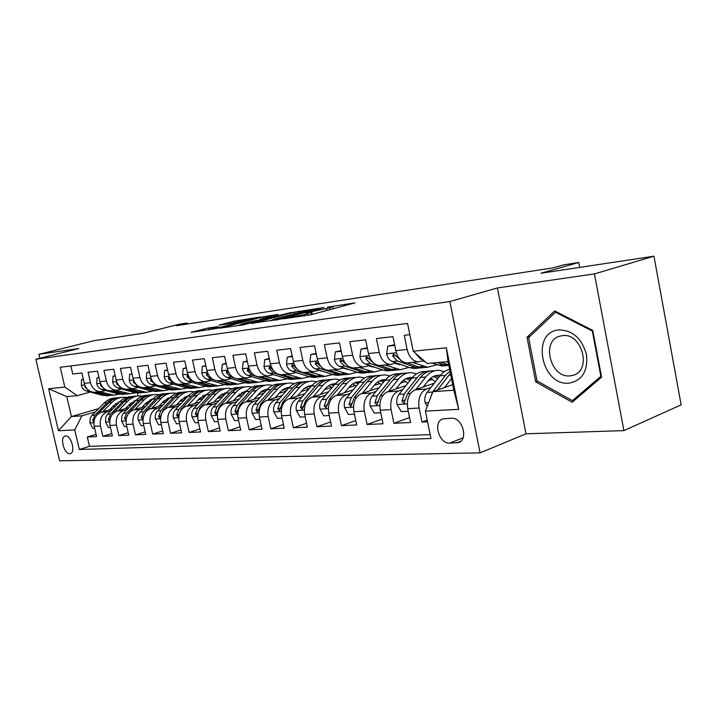 <?xml version="1.0" encoding="UTF-8"?>
<svg xmlns="http://www.w3.org/2000/svg" width="717" height="717" viewBox="0 0 717 717"><rect width="100%" height="100%" fill="white"/><g stroke="black" fill="none" stroke-linecap="round" stroke-linejoin="round"><path stroke-width="1.08" d="M283.17 318.85L311.097 314.718L354.951 302.888L327.373 307.163L332.813 306.652L329.883 307.835L305.621 312.917L310.9 312.451L304.169 314.664L283.17 318.85M69.737 453.691L70.391 453.583C75.841 452.391 71.18 435.246 65.606 435.981L65.014 436.088C59.583 437.307 64.145 454.282 69.737 453.691M208.271 328.001L191.009 332.356L217.708 328.252L260.836 316.959L233.957 321.198L218.99 325.159L228.884 323.726L252.832 318.554L250.134 319.549L222.422 326.728L209.436 329.264L218.138 326.585L208.271 328.001L208.674 329.829M594.447 273.912L497.437 287.956L526.009 433.803L623.898 430.621L594.447 273.912L653.949 256.193L540.905 273.249L578.771 262.512L563.786 264.824L552.879 267.898L176.651 325.67L187.137 323.044L179.384 324.236L143.239 333.28L93.972 340.709L38.942 354.306L39.865 358.258M497.437 287.956L449.855 301.543L35.85 359.253L78.816 348.534L38.942 354.306M251.676 323.331L280.419 319.164L324.084 307.503L294.167 312.2L251.73 323.6M243.69 324.765L219.949 328.171L263.22 316.824L278.008 314.396L260.163 319.155L266.491 318.491L291.953 312.298L243.69 324.765M653.949 256.193L681.15 404.854L623.898 430.621M96.042 434.35L87.322 437.012L96.553 436.599L94.187 426.319L100.443 425.97C99.457 418.907 101.805 414.166 107.505 411.773L110.974 410.751M111.843 433.543L102.818 436.321L112.381 435.891L109.979 425.432L116.45 425.064C115.455 417.877 117.821 413.064 123.557 410.626L127.088 409.586M128.2 432.701L118.861 435.595L128.764 435.156L126.335 424.509L133.039 424.132C132.027 416.819 134.411 411.917 140.191 409.443L143.767 408.376M145.157 431.822L135.477 434.852L145.739 434.394L143.283 423.559L150.238 423.164C149.208 415.717 151.601 410.724 157.417 408.206L161.056 407.122M162.732 430.908L152.703 434.081L163.342 433.606L160.85 422.573L168.065 422.161C167.025 414.569 169.427 409.497 175.28 406.933L178.981 405.813M180.971 429.958L170.565 433.283L181.598 432.79L179.089 421.542L186.572 421.121C185.515 413.386 187.926 408.215 193.823 405.616L197.578 404.469M199.9 428.963L189.1 432.45L200.563 431.939L198.017 420.476L205.788 420.045C204.712 412.158 207.141 406.889 213.074 404.245L216.892 403.062M219.563 427.932L208.351 431.589L220.253 431.06L217.681 419.373L225.765 418.916C224.672 410.877 227.11 405.508 233.07 402.82L236.96 401.601M240.016 426.848L228.356 430.693L240.733 430.137L238.125 418.217L246.54 417.751C245.429 409.541 247.876 404.074 253.872 401.332L257.824 400.086M261.293 425.71L249.157 429.761L262.046 429.187L259.411 417.025L268.167 416.532C267.038 408.161 269.484 402.578 275.516 399.79L279.531 398.509M283.448 424.518L270.82 428.793L284.237 428.192L281.566 415.779L290.69 415.26C289.543 406.718 291.998 401.027 298.057 398.186L302.153 396.86M306.544 423.263L293.378 427.78L307.369 427.153L304.662 414.48L314.18 413.942C313.015 405.213 315.471 399.396 321.557 396.51L325.724 395.139M330.627 421.946L316.896 426.732L331.505 426.077L328.762 413.117L338.693 412.562C337.51 403.644 339.966 397.711 346.069 394.762L350.317 393.346M355.775 420.565L341.444 425.629L356.699 424.948L353.92 411.701L364.299 411.119C363.098 402.004 365.553 395.936 371.675 392.934L375.995 391.473M382.053 419.095L367.086 424.482L383.021 423.765L380.216 410.223L391.07 409.613C389.851 400.283 392.298 394.09 398.428 391.025L402.837 389.51M409.55 417.554L393.893 423.281L410.572 422.528L407.731 408.681C406.494 399.217 408.941 392.943 415.08 389.833L434.242 383.201M409.828 334.66L404.254 335.314L407.139 349.466C409.04 356.958 412.687 361.099 418.092 361.861L423.783 360.534M408.959 362.721L406.763 362.927C401.368 362.166 397.72 358.079 395.838 350.649L392.961 336.632L376.407 338.567L379.266 352.388C381.139 359.71 384.769 363.743 390.165 364.487L396.456 362.981M381.525 365.294L379.347 365.5C373.96 364.774 370.33 360.776 368.466 353.517L365.625 339.822L349.815 341.677L352.63 355.184C354.494 362.345 358.106 366.279 363.474 366.987L369.712 365.527M355.309 367.758L353.131 367.964C347.763 367.256 344.16 363.358 342.314 356.268L339.508 342.878L324.389 344.644L327.167 357.855C329.004 364.854 332.598 368.699 337.949 369.389L344.133 367.955M330.214 370.115L328.045 370.313C322.704 369.64 319.119 365.831 317.29 358.885L314.53 345.8L300.047 347.485L302.798 360.409C304.617 367.256 308.185 371.021 313.508 371.684L319.639 370.277M306.186 372.374L304.026 372.571C298.711 371.917 295.144 368.188 293.343 361.404L290.6 348.587L276.735 350.21L279.451 362.865C281.243 369.56 284.792 373.234 290.089 373.88L296.166 372.508M283.143 374.534L280.992 374.74C275.704 374.104 272.164 370.456 270.381 363.815L267.683 351.267L254.374 352.827L257.053 365.213C258.837 371.773 262.359 375.367 267.62 375.995L273.643 374.641M261.033 376.613L258.891 376.81C253.639 376.192 250.125 372.634 248.36 366.127L245.689 353.839L232.917 355.327L235.57 367.462C237.327 373.898 240.822 377.411 246.056 378.02L252.017 376.694M239.801 378.603L237.668 378.8C232.451 378.209 228.965 374.722 227.217 368.341L224.582 356.304L212.313 357.738L214.93 369.631C216.659 375.932 220.137 379.374 225.335 379.965L231.241 378.666M219.384 380.521L217.278 380.718C212.089 380.144 208.629 376.721 206.899 370.474L204.291 358.67L192.506 360.051L195.087 371.711C196.799 377.895 200.249 381.265 205.412 381.829L211.255 380.557M199.756 382.367L197.659 382.564C192.506 382 189.073 378.657 187.361 372.526L184.789 360.956L173.442 362.282L175.997 373.718C177.691 379.777 181.105 383.084 186.241 383.631L192.031 382.385M180.863 384.142L178.775 384.33C173.657 383.792 170.252 380.512 168.567 374.498L166.021 363.143L155.096 364.424L157.615 375.645C159.299 381.587 162.687 384.832 167.778 385.37L173.514 384.142M162.66 385.845L160.59 386.042C155.508 385.513 152.129 382.295 150.462 376.398L147.953 365.258L137.422 366.486L139.914 377.5C141.572 383.335 144.933 386.517 149.987 387.037L155.661 385.827M145.112 387.494L143.05 387.691C138.014 387.171 134.662 384.016 133.012 378.226L130.53 367.292L120.384 368.475L122.84 379.293C124.489 385.02 127.814 388.139 132.833 388.65L138.453 387.458M128.191 389.089L126.147 389.277C121.137 388.775 117.821 385.683 116.19 379.992L113.743 369.255L103.947 370.402L106.376 381.023C107.998 386.651 111.305 389.707 116.288 390.2L121.845 389.035M111.852 390.622L109.826 390.81C104.861 390.317 101.563 387.279 99.95 381.695L97.53 371.146L88.083 372.248L90.485 382.69C92.09 388.22 95.361 391.222 100.299 391.706L105.811 390.55M128.271 405.679L131.883 404.621M94.187 426.319C93.21 419.302 95.558 414.605 101.24 412.212L112.865 408.815M130.135 403.761L133.729 402.712M144.798 404.343L148.733 403.187M109.979 425.432C108.984 418.289 111.35 413.512 117.068 411.092L129.042 407.561M146.725 402.345L150.633 401.197M161.908 402.963L166.192 401.69M126.335 424.509C125.332 417.24 127.707 412.383 133.47 409.918L145.793 406.261M163.924 400.875L168.154 399.611M179.644 401.529L184.296 400.131M143.283 423.559C142.262 416.156 144.646 411.208 150.453 408.708L163.144 404.908M181.751 399.333L186.321 397.962M198.044 400.032L203.081 398.509M160.85 422.573C159.819 415.035 162.221 409.999 168.056 407.453L181.15 403.501M200.249 397.729L205.179 396.241M217.134 398.482L222.593 396.815M179.089 421.542C178.031 413.87 180.442 408.735 186.321 406.154L199.828 402.031M219.465 396.044L224.582 394.484M236.96 396.86L242.866 395.031M198.017 420.476C196.942 412.651 199.371 407.426 205.286 404.8L219.223 400.507M239.433 394.287L243.959 392.889M257.573 395.166L263.955 393.176M217.681 419.373C216.597 411.397 219.026 406.064 224.977 403.393L239.37 398.921M260.208 392.441L264.071 391.24M279.012 393.4L285.895 391.222M238.125 418.217C237.022 410.088 239.469 404.657 245.447 401.932L260.325 397.254M281.835 390.496L284.972 389.51M301.319 391.545L308.758 389.17M259.411 417.025C258.29 408.717 260.737 403.187 266.751 400.418L282.139 395.524M304.384 388.453L306.697 387.718M324.568 389.609L331.756 387.288M281.566 415.779C280.428 407.301 282.883 401.654 288.924 398.831L304.859 393.705M327.929 386.284L329.3 385.845M348.803 387.574L355.417 385.414M304.662 414.48C303.506 405.822 305.962 400.059 312.038 397.182L328.538 391.805M374.104 385.45L380.073 383.461M328.762 413.117C327.588 404.28 330.044 398.392 336.139 395.47L353.248 389.815M400.525 383.201L405.795 381.426M353.92 411.701C352.728 402.667 355.184 396.653 361.296 393.669L379.051 387.727M423.335 386.983L428.148 380.844L432.656 379.302M380.216 410.223C378.997 400.982 381.453 394.843 387.583 391.796L406.019 385.522M451.441 418.226L442.927 418.862C432.647 421.569 438.921 444.029 449.702 443.124L458.432 442.595C468.864 439.88 462.322 417.025 451.441 418.226M449.855 301.543L480.103 452.875L59.619 460.807L35.85 359.253M87.322 437.012L89.482 446.332L79.336 449.487L430.98 438.526L425.396 411.128L432.862 391.661L452.705 384.671M79.336 449.487L74.783 429.877L58.444 430.756L48.639 388.757L64.844 387.081L60.246 367.274L407.534 323.421L413.198 351.213L446.341 347.799L458.71 409.344L425.396 411.128M427.215 420.054L421.946 422.026L419.095 408.036C417.85 398.491 420.296 392.154 426.427 389.026L430.926 387.458M70.875 365.93L72.758 374.041L81.881 372.974L84.274 383.344C85.87 388.829 89.132 391.814 94.061 392.289L96.078 392.1M393.893 423.281L391.07 409.613M367.086 424.482L364.299 411.119M341.444 425.629L338.693 412.562M316.896 426.732L314.18 413.942M293.378 427.78L290.69 415.26M270.82 428.793L268.167 416.532M249.157 429.761L246.54 417.751M228.356 430.693L225.765 418.916M208.351 431.589L205.788 420.045M189.1 432.45L186.572 421.121M170.565 433.283L168.065 422.161M152.703 434.081L150.238 423.164M135.477 434.852L133.039 424.132M118.861 435.595L116.45 425.064M102.818 436.321L100.443 425.97M89.482 446.332L430.182 434.636M421.946 422.026L427.565 421.766M118.717 402.829L115.795 403.671M98.588 408.663L71.404 416.541L81.899 415.815L95.415 411.881M112.309 406.96L115.625 405.992M432.862 391.661L453.825 390.218L448.071 361.583L427.153 363.51L413.198 351.213M526.009 433.803L480.103 452.875M187.352 324.021L187.137 323.044M579.694 267.396L578.771 262.512M90.315 392.02L77.239 395.659L66.78 396.618L71.404 416.541L58.444 430.756M137.341 392.979L138.023 395.981M415.887 389.555L425.781 377.008C429.573 372.356 433.982 370.133 439.01 370.33L444.325 371.675M284.255 389.197L283.591 389.25M263.264 390.89L262.252 390.971M243.072 392.513L241.728 392.62M223.614 394.072L221.974 394.207M204.874 395.578L202.947 395.739M186.796 397.039L184.619 397.209M169.257 398.446L167.052 398.625M151.932 399.844L150.453 399.961M64.844 387.081L77.239 395.659M81.899 415.815L74.783 429.877M135.199 401.188L134.411 401.251M453.825 390.218L458.71 409.344M448.071 361.583L446.341 347.799M48.639 388.757L66.78 396.618M554.689 310.954L527.013 337.259L535.671 381.838L572.193 402.264L601.59 377.169L592.744 330.385L554.689 310.954M537.49 381.157L535.671 381.838M530.195 336.201L527.013 337.259M276.923 319.549L318.267 308.731L300.477 312.209L274.898 318.931L271.609 320.212L276.995 319.916M242.238 323.824L239.379 324.9L252.868 322.274L263.856 319.28L252.169 321.234L242.238 323.824M452.033 384.904L452.606 384.16M444.585 387.53L451.486 378.576M427.251 406.297L425.064 402.622C424.41 398.571 425.082 395.166 427.072 392.405L439.969 375.851C442.756 372.338 445.974 370.187 449.64 369.38M437.37 390.075L450.437 373.378M449.989 371.11L445.454 375.412L432.548 392.029L430.334 398.24M415.089 352.872L420.243 358.823L422.922 359.782M432.037 363.053L441.995 366.002L445.92 365.652M446.53 361.727L448.224 362.336M437.504 362.551L443.285 364.639L448.86 365.518M448.734 364.899L440.982 362.237M569.065 383.156C582.24 380.575 588.048 371.056 586.488 354.619C581.854 338.406 572.641 330.17 558.857 329.919C530.607 331.872 541.183 386.257 569.065 383.156M570.078 375.86L573.331 375.215C592.242 370.232 581.801 332.464 562.37 335.628L559.627 336.201C540.833 341.22 550.62 378.262 570.078 375.86M528.626 337.689L555.469 312.218L592.314 331.048L600.864 376.326L572.417 400.651L537.015 380.897L528.626 337.689M556.517 311.886L555.469 312.218M592.842 330.869L592.314 331.048M601.393 376.12L600.864 376.326M575.563 399.387L572.417 400.651M428.148 380.844C431.311 376.945 434.995 375.09 439.207 375.269L440.337 375.394M408.26 411.262L401.269 411.639L396.985 404.316C396.34 400.364 397.012 397.03 399.002 394.332L411.917 378.128C415.699 373.53 420.108 371.325 425.136 371.514L426.543 371.397M430.845 378.092L435.327 381.82M430.119 371.056C425.19 370.949 420.861 373.172 417.151 377.707L404.236 393.974L401.959 401.072L404.074 403.277L407.561 393.741L420.476 377.438C424.267 372.804 428.667 370.59 433.704 370.779L435.183 370.653M438.956 377.16L434.968 375.816M433.346 376.488L437.72 378.746M395.901 388.964L400.704 382.977C403.868 379.159 407.543 377.339 411.746 377.509L412.383 377.563M388.471 391.5L398.347 379.23C402.138 374.677 406.539 372.49 411.567 372.679L416.577 373.853M380.745 412.75L374.292 413.1L370.142 405.939C369.506 402.067 370.187 398.813 372.177 396.169L385.083 380.306C388.874 375.798 393.274 373.638 398.293 373.808L399.486 373.709M403.671 380.073L407.839 383.237M402.981 373.369C398.078 373.297 393.785 375.475 390.093 379.902L377.178 395.829L374.901 402.766L376.918 404.926L380.36 395.605L393.274 379.643C397.066 375.108 401.466 372.93 406.485 373.109L407.74 373.001M411.164 379.069L407.632 378.02M406.073 378.621L410.034 380.485M369.667 390.864L374.444 385.02C377.608 381.283 381.283 379.49 385.477 379.651L385.629 379.66M362.246 393.355L372.105 381.354C375.896 376.9 380.288 374.749 385.298 374.919L390.012 375.95M354.44 414.175L348.498 414.498L344.474 407.489C343.846 403.707 344.527 400.516 346.517 397.926L359.414 382.385C363.196 377.967 367.588 375.842 372.589 376.013L373.575 375.923M377.662 381.991L381.534 384.671M377.008 375.583C372.141 375.547 367.875 377.689 364.2 382L351.303 397.594L349.018 404.397L350.945 406.512L354.35 397.388L367.247 381.749C371.039 377.303 375.43 375.17 380.44 375.341L381.489 375.251M384.572 380.942L381.462 380.127M379.974 380.682L383.55 382.197M344.545 392.692L349.304 386.974C352.37 383.407 355.946 381.65 360.006 381.695M337.151 395.13L346.983 383.398C350.765 379.024 355.148 376.918 360.14 377.079L364.568 377.976M329.273 415.537L323.788 415.833L319.899 408.968C319.28 405.266 319.961 402.147 321.942 399.611L334.812 384.384C338.594 380.055 342.968 377.967 347.96 378.119M352.746 383.855L356.313 386.122M352.119 377.707C347.297 377.698 343.058 379.795 339.41 384.007L326.531 399.297L324.245 405.947L326.083 408.027L329.444 399.1L342.332 383.774C346.105 379.418 350.488 377.312 355.48 377.474M359.092 382.77L356.403 382.152M354.969 382.654L358.168 383.882M394.753 345.397L387.807 346.159L386.624 354.001C387.592 357.882 389.474 360.382 392.253 361.511L409.774 367.651L413.951 368.493L417.877 368.144M412.347 362.399L427.816 367.256L436.662 364.72M422.519 360.947L425.333 361.906M394.619 344.734L387.807 346.159M401.887 361.072L393.4 353.902L392.746 356.197L397.478 361.01L415 367.185L419.185 368.027L423.111 367.678M426.436 367.382L422.51 367.731L418.334 366.88L407.05 362.901M367.4 348.39L360.992 349.089L359.916 356.752C360.875 360.543 362.739 362.981 365.509 364.084L382.968 370.062L387.135 370.868L391.052 370.528M384.966 364.971L400.4 369.694L408.968 367.373M394.942 363.465L401.699 364.819M367.265 347.745L360.992 349.089M374.175 363.474L366.396 356.672L365.795 358.912L370.501 363.609L387.969 369.605L392.145 370.429L396.062 370.08M399.244 369.793L395.327 370.142L391.15 369.327L379.902 365.446M398.921 363.851L397.827 364.433M399.459 364.756L400.453 364.388M341.265 351.249L335.359 351.895L334.373 359.378C335.314 363.089 337.169 365.473 339.93 366.548L357.317 372.365L361.476 373.154L365.374 372.804M369.21 366.1L369.9 365.589M358.796 367.427L374.166 372.024L382.475 369.891M368.574 365.885L374.848 367.274M341.131 350.613L335.359 351.895M347.736 365.795L340.584 359.316L340.028 361.502L344.707 366.082L362.112 371.935L366.262 372.723L370.169 372.374M373.216 372.105L369.309 372.455L365.15 371.657L353.947 367.884M372.616 366.512L371.782 366.925M373.351 367.203L373.987 366.987M316.26 353.983L310.811 354.574L309.914 361.897C310.855 365.527 312.693 367.857 315.444 368.905L332.751 374.57L336.882 375.332L340.772 374.991M344.402 368.565L344.904 368.206M333.737 369.784L349.054 374.256L357.093 372.284M343.326 368.206L349.054 369.596M316.125 353.364L310.811 354.574M322.417 367.991L315.874 361.843L315.363 363.985L320.015 368.466L337.34 374.157L341.48 374.928L345.37 374.579M348.292 374.319L344.393 374.668L340.252 373.898L329.094 370.214M347.404 369.049L346.84 369.3M320.472 394.44L325.213 388.856C328.144 385.486 331.559 383.756 335.448 383.658M313.105 396.833L322.901 385.343C326.674 381.059 331.048 378.988 336.022 379.141L340.19 379.929M305.173 416.846L300.118 417.115L296.345 410.393C295.736 406.772 296.417 403.716 298.397 401.224L311.232 386.293C314.996 382.044 319.361 379.992 324.326 380.135M328.861 385.647L332.123 387.556M328.252 379.75C323.466 379.759 319.262 381.82 315.641 385.934L302.789 400.92L300.513 407.444L302.269 409.479L305.585 400.731L318.438 385.71C322.211 381.435 326.576 379.374 331.55 379.526M334.669 384.554L332.374 384.088M330.994 384.554L333.835 385.54M292.312 356.6L287.302 357.147L286.477 364.308C287.409 367.857 289.238 370.142 291.971 371.164L309.188 376.685L313.311 377.429L317.183 377.088M309.735 372.033L324.971 376.389L332.769 374.579M319.146 370.429L324.227 371.782M292.186 355.999L287.302 357.147M298.093 370.017L292.204 364.263L291.729 366.36L296.354 370.734L313.589 376.291L317.712 377.034L321.592 376.694M324.389 376.443L320.517 376.784L316.385 376.04L305.29 372.455M297.376 396.116L302.099 390.648C304.904 387.476 308.167 385.773 311.886 385.567M290.044 398.473L299.805 387.216C303.56 383.012 307.916 380.978 312.872 381.121L316.797 381.82M282.068 418.092L277.416 418.343L273.751 411.755C273.15 408.206 273.84 405.213 275.803 402.775L288.601 388.13C292.357 383.962 296.704 381.946 301.642 382.08M305.935 387.386L308.91 388.99M305.343 381.704C300.602 381.74 296.426 383.765 292.832 387.78L280.024 402.488L277.748 408.869L279.433 410.868L282.713 402.3L295.521 387.565C299.276 383.38 303.632 381.345 308.579 381.489M315.641 385.934L309.314 385.952M307.987 386.382L310.479 387.171M269.368 359.109L264.752 359.62L264.008 366.62C264.923 370.097 266.742 372.329 269.458 373.324L286.585 378.71L290.681 379.436L294.535 379.096M286.719 374.202L301.875 378.442L309.439 376.757M295.96 372.571L300.172 373.79M269.242 358.518L264.752 359.62M274.647 371.836L269.502 366.593L269.072 368.637L273.661 372.921L290.806 378.334L294.911 379.06L298.765 378.719M301.454 378.477L297.6 378.827L293.495 378.092L282.453 374.597M275.211 397.72L279.899 392.378C282.597 389.376 285.716 387.718 289.265 387.404M267.916 400.041L277.622 389.017C281.369 384.886 285.707 382.896 290.645 383.021L294.337 383.64M259.904 419.293L255.628 419.526L252.061 413.064C251.47 409.586 252.16 406.656 254.123 404.263L266.867 389.887C270.605 385.8 274.934 383.819 279.854 383.945M283.914 389.071L286.603 390.406M283.34 383.586C278.635 383.64 274.503 385.629 270.927 389.555L258.174 403.985L255.897 410.241L257.511 412.203L260.746 403.805L273.509 389.349C277.255 385.235 281.593 383.245 286.513 383.371M288.727 387.987L287.159 387.745M285.886 388.148L288.046 388.757M247.356 361.52L243.108 361.986L242.436 368.843C243.35 372.248 245.151 374.435 247.849 375.403L264.869 380.664L268.947 381.363L272.783 381.023M264.627 376.273L279.702 380.413L287.033 378.845M247.231 360.938L243.108 361.986M251.909 373.279L247.723 368.825L247.329 370.823L251.891 375.018L268.929 380.297L273.007 381.005L276.852 380.664M279.433 380.44L275.588 380.781L271.51 380.064L260.531 376.658M253.917 399.27L260.854 391.912L264.062 390.066L267.522 389.179M246.657 401.556L256.319 390.747C260.047 386.696 264.367 384.724 269.269 384.85L272.756 385.396M238.618 420.449L234.683 420.655L231.224 414.327C230.641 410.913 231.331 408.036 233.276 405.688L245.967 391.581C249.695 387.565 254.006 385.621 258.9 385.737M262.745 390.693L265.165 391.805M262.189 385.387C257.528 385.459 253.424 387.422 249.875 391.267L237.175 405.419L234.907 411.567L236.449 413.485L239.648 405.248L252.357 391.061C256.086 387.028 260.405 385.074 265.308 385.19M267.1 389.627L265.873 389.474M264.645 389.842L266.491 390.317M226.222 363.833L222.324 364.254L221.723 370.976C222.62 374.31 224.403 376.452 227.083 377.402L244.004 382.537L248.055 383.228L251.864 382.887M243.413 378.262L258.398 382.304L265.505 380.844M226.106 363.268L222.324 364.254M236.198 378.621L247.903 382.188L251.963 382.878L255.781 382.537M258.263 382.313L254.445 382.654L250.385 381.964L239.469 378.639M228.427 371.899L226.805 370.967L226.447 372.93L230.964 377.025L234.71 378.173M233.437 400.758L238.071 395.632L246.612 390.908M226.222 403.008L235.821 392.405C239.541 388.426 243.843 386.499 248.718 386.606L252.008 387.099M218.165 421.551L214.553 421.748L211.192 415.537C210.619 412.194 211.3 409.371 213.245 407.059L225.873 393.212C229.583 389.268 233.867 387.35 238.734 387.467M242.373 392.262L244.533 393.176M241.835 387.126C237.219 387.216 233.15 389.143 229.628 392.907L216.991 406.808L214.724 412.831L216.211 414.722L219.375 406.638L232.021 392.71C235.732 388.748 240.025 386.822 244.9 386.938M246.298 391.231L245.393 391.132M244.21 391.473L245.752 391.832M205.922 366.055L202.346 366.441L201.8 373.028C202.687 376.3 204.462 378.397 207.123 379.32L223.928 384.339L227.952 385.011L235.508 384.339M223.014 380.18L237.91 384.124L244.811 382.761M205.797 365.5L202.346 366.441M216.516 380.655L231.708 384.671M234.1 384.464L237.91 384.124L234.1 384.464L230.067 383.792L219.223 380.539M207.885 373.503L206.693 373.019L206.362 374.946L210.852 378.961L213.657 379.804M213.738 402.192L218.335 397.173L226.482 392.575M206.559 404.406L216.104 394C219.805 390.093 224.08 388.193 228.929 388.3L232.03 388.731M198.492 422.618L195.185 422.797L191.914 416.702C191.34 413.422 192.022 410.644 193.957 408.385L206.523 394.78C210.206 390.917 214.455 389.026 219.285 389.125M222.772 393.776L224.672 394.529M222.252 388.802C217.672 388.91 213.63 390.801 210.144 394.484L197.569 408.134L195.311 414.05L196.736 415.914L199.855 407.982L212.447 394.296C216.14 390.406 220.406 388.515 225.246 388.614M226.276 392.782L225.676 392.728M224.538 393.05L225.783 393.31M186.402 368.188L183.122 368.547L182.629 375C183.507 378.209 185.264 380.27 187.908 381.175L204.605 386.078L208.602 386.723L212.295 386.409M203.386 382.027L218.183 385.871L224.896 384.599M197.336 382.546L208.217 385.755L212.223 386.409L215.996 386.069M218.246 385.88L214.517 386.203L210.511 385.549L199.747 382.367M188.23 375.242L187.352 375L187.047 376.891L191.502 380.826L193.653 381.462M186.286 367.66L183.122 368.547M194.764 403.572L199.326 398.652L207.096 394.189M187.63 405.75L197.121 395.542C200.796 391.706 205.044 389.833 209.866 389.931L212.797 390.317M221.015 394.816L221.607 395.39M179.555 423.639L176.534 423.81L173.344 417.823C172.788 414.605 173.469 411.881 175.387 409.658L187.89 396.295C191.529 392.513 195.741 390.648 200.518 390.72M203.879 395.246L205.537 395.856M203.377 390.415C198.833 390.532 194.836 392.396 191.376 396.008L178.865 409.416L176.615 415.224L177.986 417.052L181.069 409.264L193.59 395.829C197.247 392.02 201.468 390.156 206.263 390.236M205.591 394.574L206.55 394.753M167.608 370.241L164.614 370.572L164.175 376.9C165.044 380.046 166.792 382.062 169.409 382.95L185.981 387.745L189.96 388.381L193.581 388.076M184.502 383.801L199.192 387.565L205.716 386.364M178.784 384.33L189.467 387.431L193.447 388.076L197.202 387.736M199.308 387.565L195.66 387.879L191.681 387.234L180.989 384.124M169.355 377.008L168.728 376.909L168.459 378.764L172.878 382.618L174.491 383.084M167.509 369.766L164.614 370.572M176.481 404.908L181.007 400.077L188.374 395.757M169.391 407.05L178.82 397.03C182.476 393.257 186.707 391.41 191.493 391.509L194.262 391.849M202.355 396.098L203.153 396.851M161.316 424.634L158.565 424.778L155.455 418.898C154.899 415.743 155.58 413.073 157.489 410.886L169.92 397.747C173.532 394.045 177.691 392.217 182.423 392.262M185.667 396.671L187.083 397.146M185.174 391.975C180.675 392.1 176.714 393.938 173.281 397.478L160.841 410.653L158.6 416.353L159.927 418.154L162.974 410.509L175.423 397.299C179.035 393.57 183.22 391.742 187.962 391.796M187.316 396.035L188.015 396.151M149.521 372.222L146.788 372.517L146.393 378.728C147.254 381.82 148.984 383.801 151.592 384.671L168.038 389.358L171.981 389.976L175.531 389.681M166.299 385.504L180.89 389.188L187.245 388.058M160.787 386.024L171.399 389.053L175.351 389.681L179.08 389.349M181.051 389.197L177.484 389.492L173.532 388.865L162.911 385.827M151.206 378.764L150.543 380.566L156.091 384.679M149.423 371.791L146.788 372.517M158.851 406.189L163.351 401.448L170.386 397.263M151.807 408.296L161.173 398.455C164.811 394.744 169.015 392.934 173.765 393.024L176.382 393.328M184.368 397.352L185.345 398.258M143.741 425.584L141.231 425.719L138.202 419.938C137.655 416.837 138.336 414.211 140.236 412.069L152.587 399.154C156.163 395.524 160.285 393.723 164.955 393.758M168.101 398.043L169.284 398.419M143.301 417.043L145.515 411.701L157.892 398.724C161.477 395.076 165.618 393.266 170.305 393.301M167.617 393.472C163.162 393.615 159.237 395.417 155.831 398.894L143.463 411.845L141.24 417.446L142.513 419.212L143.015 418.701M132.08 374.131L129.598 374.399L129.248 380.494C130.1 383.532 131.82 385.468 134.402 386.32L150.731 390.917L158.116 391.231M148.751 387.153L163.234 390.756L169.418 389.69M143.436 387.655L153.967 390.622L157.892 391.231L161.594 390.899M163.449 390.756L156.028 390.433L145.488 387.458M133.729 380.503L133.272 382.304L138.39 386.23M132 373.745L129.598 374.399M141.841 407.435L146.304 402.775L152.999 398.733M134.85 409.506L144.144 399.835C147.765 396.187 151.932 394.404 156.656 394.484L159.129 394.762M167.007 398.589L168.145 399.62M126.792 426.498L124.516 426.624L121.558 420.951L121.827 416.147L123.207 413.619L135.854 400.507C139.394 396.949 143.481 395.184 148.105 395.192M151.144 399.378L152.103 399.656M126.542 417.419L128.684 412.858L140.98 400.095C144.529 396.519 148.625 394.735 153.268 394.753M150.669 394.924C146.259 395.067 142.36 396.851 138.99 400.256L126.703 412.992L124.48 418.495L126.049 419.983M115.267 375.968L113.008 376.219L112.712 382.197C113.546 385.181 115.249 387.081 117.812 387.915L134.016 392.414L141.312 392.728M131.82 388.739L146.205 392.271L152.228 391.258M126.694 389.223L137.153 392.136L141.043 392.728L144.717 392.396M146.465 392.271L139.134 391.957L128.675 389.035M116.808 382.233L116.611 383.98L121.334 387.736M115.186 375.618L113.008 376.219M125.412 408.627L129.84 404.056L136.203 400.158M118.475 410.671L127.707 401.17C131.301 397.585 135.441 395.829 140.138 395.901L142.477 396.142M150.256 399.79L151.197 400.606M110.427 427.386L108.366 427.493L105.489 421.919L105.757 417.204L107.129 414.722L119.694 401.816C123.199 398.329 127.241 396.591 131.82 396.582M134.76 400.669L135.513 400.866M110.436 417.742L112.426 413.969L124.65 401.421C128.164 397.908 132.215 396.151 136.804 396.16M134.303 396.322C129.929 396.483 126.067 398.231 122.724 401.574L110.517 414.103L108.303 419.517L109.683 421.121M99.045 377.742L97.001 377.967L96.741 383.837C97.575 386.768 99.26 388.641 101.805 389.456L117.884 393.866L125.081 394.18M115.482 390.281L129.759 393.732L135.621 392.773M110.535 390.738L120.904 393.588L124.767 394.171L128.424 393.848M130.055 393.732L122.822 393.418L112.444 390.559M100.658 383.9L100.523 385.594L104.897 389.197M98.973 377.429L97.001 377.967M109.549 409.783L113.94 405.293L119.972 401.547M130.951 403.017L131.498 403.366M102.656 411.8L111.825 402.461C115.392 398.93 119.506 397.2 124.166 397.263L126.38 397.487M134.07 400.973L134.814 401.592M94.626 428.237L92.771 428.336L89.957 422.86L90.225 418.217L91.964 415.376L104.082 403.088C107.55 399.665 111.547 397.944 116.082 397.926M118.923 401.914L119.47 402.049M94.958 417.984L96.723 415.044L108.867 402.694C112.345 399.252 116.36 397.532 120.904 397.514M118.484 397.675C114.146 397.836 110.319 399.566 107.003 402.846L94.877 415.179L92.681 420.494L93.828 422.179M83.378 379.454L81.541 379.66L81.317 385.432C82.141 388.309 83.808 390.147 86.336 390.944L102.289 395.264L109.396 395.578M99.699 391.76L113.86 395.139L119.587 394.233M94.922 392.208L105.211 395.004L112.668 395.246M114.2 395.148L107.066 394.834L96.759 392.038M84.991 385.549L84.991 387.153L89.033 390.613M83.315 379.176L81.541 379.66M101.24 412.212L107.505 411.773M117.068 411.092L123.557 410.626M133.47 409.918L140.191 409.443M150.453 408.708L157.417 408.206M168.056 407.453L175.28 406.933M186.321 406.154L193.823 405.616M205.286 404.8L213.074 404.245M224.977 403.393L233.07 402.82M245.447 401.932L253.872 401.332M266.751 400.418L275.516 399.79M288.924 398.831L298.057 398.186M312.038 397.182L321.557 396.51M336.139 395.47L346.069 394.762M361.296 393.669L371.675 392.934M387.583 391.796L398.428 391.025M415.08 389.833L426.427 389.026M395.838 350.649L407.139 349.466M84.274 383.344L90.485 382.69M99.95 381.695L106.376 381.023M116.19 379.992L122.84 379.293M133.012 378.226L139.914 377.5M150.462 376.398L157.615 375.645M168.567 374.498L175.997 373.718M187.361 372.526L195.087 371.711M206.899 370.474L214.93 369.631M227.217 368.341L235.57 367.462M248.36 366.127L257.053 365.213M270.381 363.815L279.451 362.865M293.343 361.404L302.798 360.409M317.29 358.885L327.167 357.855M342.314 356.268L352.63 355.184M368.466 353.517L379.266 352.388M407.731 408.681L419.095 408.036M460.861 441.17L456.433 442.945M463.092 437.8L449.702 443.124M304.447 315.982L304.169 314.664M308.149 315.39L307.799 313.696M312.334 314.387L311.787 311.814M326.737 310.542L326.369 308.767M330.25 309.61L329.883 307.835M294.508 313.777L294.167 312.2M298.801 312.648L298.514 311.295M263.533 318.276L263.22 316.824M267.701 317.192L267.432 315.946M266.599 319.011L266.491 318.491M234.253 322.542L233.957 321.198M238.295 321.494L238.044 320.347M204.453 330.438L204.112 328.879M425.181 402.811L428.667 402.595M448.932 375.125L450.76 374.982M439.969 375.851L445.454 375.412M427.072 392.405L432.548 392.029M443.285 364.639L437.809 365.132M448.591 364.164L446.763 364.326M421.677 358.679L420.243 358.823M397.093 404.496L407.283 403.886M420.476 377.438L425.781 377.008M411.917 378.128L417.151 377.707M407.561 393.741L410.366 393.552M399.002 394.332L404.236 393.974M405.338 399.88L401.959 401.072M370.25 406.118L379.777 405.544M393.274 379.643L398.347 379.23M385.083 380.306L390.093 379.902M380.36 395.605L382.878 395.434M372.177 396.169L377.178 395.829M378.128 401.654L374.901 402.766M344.572 407.659L353.49 407.122M367.247 381.749L372.105 381.354M359.414 382.385L364.2 382M354.35 397.388L356.6 397.236M346.517 397.926L351.303 397.594M352.11 403.348L349.018 404.397M319.997 409.138L328.341 408.636M342.332 383.774L346.983 383.398M334.812 384.384L339.41 384.007M329.444 399.1L331.451 398.957M321.942 399.611L326.531 399.297M327.203 404.962L324.245 405.947M396.393 352.8L386.651 353.804M415 367.185L409.774 367.651M423.63 366.405L418.334 366.88M397.478 361.01L392.253 361.511M401.332 360.642L400.794 360.687M395.739 355.265L392.746 356.197M369.013 355.623L359.943 356.555M387.969 369.605L382.968 370.062M396.223 368.87L391.15 369.327M370.501 363.609L365.509 364.084M368.655 358.025L365.795 358.912M342.86 358.321L334.391 359.19M362.112 371.935L357.317 372.365M370.008 371.227L365.15 371.657M344.707 366.082L339.93 366.548M342.771 360.66L340.028 361.502M317.837 360.902L309.932 361.718M337.34 374.157L332.751 374.57M344.904 373.476L340.252 373.898M320.015 368.466L315.444 368.905M317.99 363.187L315.363 363.985M296.435 410.563L304.259 410.088M318.438 385.71L322.901 385.343M305.585 400.731L307.369 400.606M298.397 401.224L302.789 400.92M303.345 406.503L300.513 407.444M293.871 363.367L286.504 364.128M313.589 376.291L309.188 376.685M320.849 375.636L316.385 376.04M296.354 370.734L291.971 371.164M294.257 365.607L291.729 366.36M273.84 411.925L281.163 411.477M295.521 387.565L299.805 387.216M288.601 388.13L292.832 387.78M282.713 402.3L284.273 402.192M275.803 402.775L280.024 402.488M280.464 407.982L277.748 408.869M270.909 365.742L264.026 366.45M290.806 378.334L286.585 378.71M297.77 377.707L293.495 378.092M273.661 372.921L269.458 373.324M271.501 367.92L269.072 368.637M252.151 413.225L259.016 412.813M273.509 389.349L277.622 389.017M266.867 389.887L270.927 389.555M260.746 403.805L262.117 403.716M254.123 404.263L258.174 403.985M258.505 409.398L255.897 410.241M248.88 368.009L242.454 368.672M268.929 380.297L264.869 380.664M275.615 379.696L271.51 380.064M251.891 375.018L247.849 375.403M249.659 370.142L247.329 370.823M231.313 414.48L237.739 414.094M252.357 391.061L256.319 390.747M245.967 391.581L249.875 391.267M239.648 405.248L240.84 405.168M233.276 405.688L237.175 405.419M237.417 410.76L234.907 411.567M227.728 370.187L221.732 370.806M247.903 382.188L244.004 382.537M254.338 381.614L250.385 381.964M230.964 377.025L227.083 377.402M228.624 372.293L226.447 372.93M211.273 415.69L217.305 415.331M232.021 392.71L235.821 392.405M225.873 393.212L229.628 392.907M219.375 406.638L220.397 406.575M213.245 407.059L216.991 406.808M217.134 412.069L214.724 412.831M207.41 372.284L201.809 372.867M227.683 384.007L223.928 384.339M233.867 383.452L230.067 383.792M210.852 378.961L207.123 379.32M208.315 374.391L206.362 374.946M191.995 416.855L197.641 416.514M212.447 394.296L216.104 394M206.523 394.78L210.144 394.484M199.855 407.982L200.724 407.919M193.957 408.385L197.569 408.134M197.632 413.324L195.311 414.05M187.863 374.301L182.647 374.839M208.217 385.755L204.605 386.078M214.168 385.217L210.511 385.549M191.502 380.826L187.908 381.175M188.786 376.398L187.047 376.891M173.424 417.966L178.721 417.652M193.59 395.829L197.121 395.542M187.89 396.295L191.376 396.008M181.069 409.264L181.795 409.219M175.387 409.658L178.865 409.416M178.856 414.534L176.615 415.224M169.06 376.237L164.184 376.739M189.467 387.431L185.981 387.745M195.203 386.92L191.681 387.234M172.878 382.618L169.409 382.95M169.992 378.325L168.459 378.764M155.535 419.051L160.5 418.746M175.423 397.299L178.82 397.03M169.92 397.747L173.281 397.478M162.974 410.509L163.557 410.465M157.489 410.886L160.841 410.653M160.76 415.699L158.6 416.353M150.955 378.11L146.402 378.576M171.399 389.053L168.038 389.358M176.929 388.56L173.532 388.865M154.926 384.348L151.592 384.671M151.887 380.189L150.543 380.566M138.282 420.09L142.934 419.803M157.892 398.724L161.173 398.455M152.587 399.154L155.831 398.894M145.515 411.701L145.981 411.675M140.236 412.069L143.463 411.845M143.319 416.819L141.24 417.446M133.496 379.902L129.257 380.342M153.967 390.622L150.731 390.917M159.308 390.147L156.028 390.433M137.619 386.015L134.402 386.32M134.438 381.973L133.272 382.304M121.63 421.085L125.995 420.825M140.98 400.095L144.144 399.835M135.854 400.507L138.99 400.256M123.584 413.207L126.703 412.992M126.407 417.921L124.48 418.495M116.674 381.641L112.721 382.044M137.153 392.136L134.016 392.414M142.298 391.67L139.134 391.957M120.922 387.619L117.812 387.915M117.615 383.694L116.611 383.98M105.56 422.053L109.647 421.811M124.65 401.421L127.707 401.17M119.694 401.816L122.724 401.574M107.505 414.309L110.517 414.103M110.051 418.997L108.303 419.517M100.434 383.317L96.75 383.694M120.904 393.588L117.884 393.866M125.878 393.149L122.822 393.418M104.799 389.17L101.805 389.456M101.384 385.361L100.523 385.594M90.028 422.994L93.855 422.761M108.867 402.694L111.825 402.461M104.082 403.088L107.003 402.846M91.964 415.376L94.877 415.179M94.25 420.037L92.681 420.494M84.749 384.93L81.326 385.289M105.211 395.004L102.289 395.264M110.015 394.565L107.066 394.834M89.132 390.675L86.336 390.944M85.699 386.965L84.991 387.153M406.763 362.927L418.092 361.861M379.347 365.5L390.165 364.487M353.131 367.964L363.474 366.987M328.045 370.313L337.949 369.389M304.026 372.571L313.508 371.684M280.992 374.74L290.089 373.88M258.891 376.81L267.62 375.995M237.668 378.8L246.056 378.02M217.278 380.718L225.335 379.965M197.659 382.564L205.412 381.829M178.775 384.33L186.241 383.631M160.59 386.042L167.778 385.37M143.05 387.691L149.987 387.037M126.147 389.277L132.833 388.65M109.826 390.81L116.288 390.2M94.061 392.289L100.299 391.706M459.176 442.299L458.432 442.595M311.366 314.646L310.954 312.702M333.262 308.803L332.858 306.903M271.716 320.714L271.609 320.212M239.478 325.375L239.379 324.9M441.995 366.002L447.471 365.509M574.469 374.785L573.331 375.215M439.207 375.269L436.008 375.529M411.746 377.509L408.565 377.769M385.477 379.651L382.295 379.911M359.97 381.731L357.138 381.964M413.951 368.493L419.185 368.027M422.51 367.731L427.816 367.256M387.135 370.868L392.145 370.429M395.327 370.142L400.4 369.694M361.476 373.154L366.262 372.723M369.309 372.455L374.166 372.024M336.882 375.332L341.48 374.928M344.393 374.668L349.054 374.256M335.377 383.738L333.02 383.936M313.311 377.429L317.712 377.034M320.517 376.784L324.971 376.389M311.796 385.665L309.878 385.818M290.681 379.436L294.911 379.06M297.6 378.827L301.875 378.442M289.157 387.512L287.651 387.637M268.947 381.363L273.007 381.005M275.588 380.781L279.702 380.413M267.423 389.286L266.294 389.376M248.055 383.228L251.963 382.878M254.445 382.654L258.398 382.304M246.523 390.989L245.752 391.052M226.429 392.629L225.972 392.665M208.602 386.723L212.223 386.409M214.517 386.203L218.183 385.871M189.96 388.381L193.447 388.076M195.66 387.879L199.192 387.565M171.981 389.976L175.351 389.681M177.484 389.492L180.89 389.188M154.648 391.518L157.892 391.231M159.954 391.043L163.234 390.756M137.906 393.006L141.043 392.728M143.033 392.549L146.205 392.271M121.738 394.44L124.767 394.171M126.694 394L129.759 393.732M106.116 395.829L109.047 395.569M110.902 395.399L113.86 395.139"/></g></svg>
